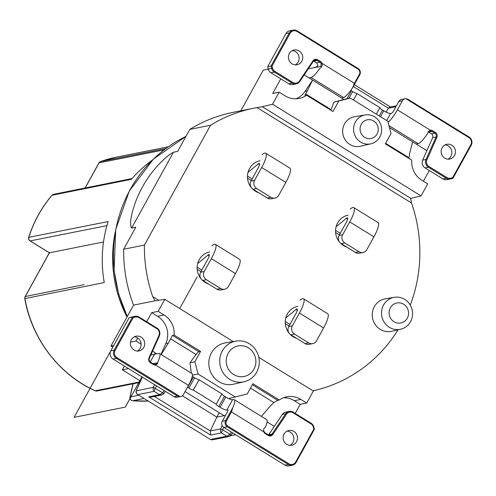 <?xml version="1.0" encoding="UTF-8"?>
<svg xmlns="http://www.w3.org/2000/svg" width="496" height="496" viewBox="0 0 496 496"><rect width="100%" height="100%" fill="white"/><g stroke="black" fill="none" stroke-linecap="round" stroke-linejoin="round"><path stroke-width="0.74" d="M202.79 280.445A6.014 5.729 -101.3 0 1 200.651 272.211L204.259 271.492A6.014 5.729 78.7 0 0 206.398 279.725L202.79 280.445L216.994 289.218L220.596 288.492A6.014 5.729 78.7 0 0 228.427 286.415L235.507 273.587A18.048 4.123 -58.3 0 0 239.58 259.315L215.407 244.392A18.048 4.123 -58.3 0 0 211.817 245.811M206.398 279.725L220.596 288.492M204.259 271.492L211.339 258.67A18.048 4.123 -58.3 0 0 215.407 244.392M197.675 263.556L207.892 255.105A6.014 1.376 -58.3 0 1 209.089 254.634A6.014 1.376 -58.3 0 1 207.731 259.389L200.651 272.211M224.626 289.236L221.018 289.955A6.014 5.729 -101.3 0 1 216.994 289.218M152.34 160.127A123.324 117.422 78.7 0 0 131.483 179.285L52.061 195.244A123.324 117.422 78.7 0 0 28.83 237.324L108.14 221.569A123.324 117.422 78.7 0 0 104.253 282.534L24.943 298.58A123.324 117.422 78.7 0 0 95.263 390.786L140.12 381.852M126.982 317.025A123.324 117.422 -101.3 0 1 115.332 231.607M258.813 357.356L313.348 391.022L306.708 403.05L300.216 404.345L295.207 413.422M130.51 342.122L136.034 341.019L137.714 337.974M146.686 321.724L151.689 312.654L158.181 311.358L164.821 299.33L233.219 341.552M155.037 300.805L152.712 296.571A144.379 137.466 -101.3 0 1 144.392 245.092L123.653 249.24A144.379 137.466 78.7 0 0 133.567 305.102L155.037 300.805A3.007 0.688 121.7 0 0 155.161 300.818L164.821 299.33M133.567 305.102L110.968 346.028L113.776 345.47M280.767 78.833L272.682 93.484L279.174 92.182L285.07 95.821A21.055 20.045 78.7 0 0 299.162 98.419A21.055 20.045 78.7 0 0 306.559 95.207L304.922 95.536L312.61 80.104L343.877 99.405L333.833 102.182L350.368 98.109L387.816 121.229L391.009 133.517L385.311 143.828L411.742 160.146A21.055 20.045 78.7 0 0 421.805 180.24L427.695 183.88L421.054 195.908L272.533 104.21L262.328 106.696L410.849 198.388L421.054 195.908M305.666 93.936L331.173 109.69L333.833 102.182M389.459 127.546L412.591 141.825L409.566 153.828L409.014 158.46M230.479 399.323L229.022 398.424L247.2 394.022L252.892 383.706L279.322 400.024L277.679 400.353L273.86 402.566L270.382 405.951L261.411 416.411M161.212 354.553L168.398 342.99L172.496 335.414L174.139 335.091L200.57 351.404L198.927 351.732A6.014 1.376 -58.3 0 0 196.025 354.516L170.512 338.762M191.301 373.128L190.024 362.688L196.025 354.516M306.559 95.207L332.99 111.526L338.681 101.209M365.099 114.948L354.429 116.765A15.041 14.322 78.7 0 0 342.854 128.774A15.041 14.322 78.7 0 0 349.878 144.479A15.041 14.322 78.7 0 0 360.325 146.252L370.872 143.821A14.731 14.024 -101.3 0 1 360.642 142.085A14.731 14.024 -101.3 0 1 355.409 121.929A14.731 14.024 -101.3 0 1 365.099 114.948A14.731 14.024 -101.3 0 1 381.362 126.709A14.731 14.024 -101.3 0 1 370.872 143.821M279.174 92.182L272.533 104.21M331.173 109.69A6.014 1.376 -58.3 0 0 330.981 110.286M410.849 198.388A3.007 0.688 -58.3 0 0 410.676 198.462L411.531 202.988A144.379 137.466 -101.3 0 1 410.273 305.127M423.392 181.22L429.294 170.525M240.82 110.8L263.271 70.134L268.299 69.124M253.809 108.202L233.07 112.35A144.379 137.466 78.7 0 0 189.807 129.4L210.546 125.252A144.379 137.466 -101.3 0 1 253.809 108.202A144.379 137.466 -101.3 0 1 257.027 107.601L262.148 106.77A3.007 0.688 121.7 0 1 262.328 106.696M189.807 129.4L177.667 151.404L173.47 152.241C165.788 156.209 154.516 168.113 148.168 177.735C140.982 188.244 135.799 199.398 132.606 211.191C130.367 219.331 130.033 224.961 131.607 228.079L135.799 227.236L123.653 249.24M386.018 112.046L388.461 108.221L395.901 106.733M396.428 105.784L389.937 107.08L388.461 108.221L353.282 86.502M304.203 74.915L312.61 80.104L305.046 91.369A21.055 20.045 -101.3 0 1 295.858 98.785M343.877 99.405L350.368 98.109M426.895 150.66L412.591 141.825M222.134 425.494L220.602 428.904L222.555 429.685L230.045 434.31L230.95 435.29L229.053 436.517L226.784 436.201L230.051 434.316M219.263 412.703L216.864 417.13L225.506 415.4L224.093 415.685L185.064 391.592M182.305 395.796L216.864 417.13L210.304 430.962L220.602 428.904L220.354 431.105L221.402 432.878L222.537 429.672M137.001 394.103L210.409 439.475L226.784 436.201L221.402 432.878L210.583 435.042L210.304 430.962L154.411 396.459M163.351 394.159L161.777 394.983L159.507 394.667L154.126 391.344L137.752 394.618L137.175 394.252L136.177 392.95L136.078 391.09L142.34 377.121M161.708 395.002L151.299 397.079L148.688 396.831L159.507 394.667L162.775 392.782L163.674 393.756M110.968 346.028L112.828 347.181M274.288 426.374L267.09 421.929M235.513 397.129L198.059 374.009L194.872 361.72L190.024 362.688M192.405 375.137L198.059 374.009M136.034 341.019L141.137 344.168M152.545 351.211L156.724 353.791M398.09 329.815A144.379 137.466 -101.3 0 1 313.007 390.817M289.931 334.106A16.542 15.754 78.7 0 0 293.173 336.734A16.542 15.754 78.7 0 0 296.465 338.278M297.761 306.336A16.542 15.754 78.7 0 0 286.006 317.118A16.542 15.754 78.7 0 0 289.255 333.343M201.841 279.719A16.542 15.754 78.7 0 0 205.084 282.354A16.542 15.754 78.7 0 0 208.37 283.892M209.665 251.949A16.542 15.754 78.7 0 0 197.91 262.737A16.542 15.754 78.7 0 0 201.159 278.957M252.166 188.554A16.542 15.754 78.7 0 0 255.409 191.189A16.542 15.754 78.7 0 0 258.695 192.727M259.991 160.785A16.542 15.754 78.7 0 0 248.236 171.573A16.542 15.754 78.7 0 0 251.484 187.792M210.546 125.252L144.392 245.092M394.258 297.315L385.194 298.859A16.542 15.754 78.7 0 0 372.57 318.246A16.542 15.754 78.7 0 0 391.679 331.291L400.638 329.226A16.281 15.5 -101.3 0 1 381.833 316.392A16.281 15.5 -101.3 0 1 394.258 297.315A16.281 15.5 -101.3 0 1 409.708 304.222A16.281 15.5 -101.3 0 1 410.521 321.681A16.281 15.5 -101.3 0 1 400.638 329.226M340.256 242.941A16.542 15.754 78.7 0 0 343.499 245.576A16.542 15.754 78.7 0 0 346.791 247.113M348.087 215.171A16.542 15.754 78.7 0 0 336.331 225.959A16.542 15.754 78.7 0 0 339.574 242.178M200.57 351.404L194.872 361.72M394.004 321.749A10.211 9.722 78.7 0 0 407.297 318.215A10.211 9.722 78.7 0 0 403.67 304.24A10.211 9.722 78.7 0 0 390.377 307.768A10.211 9.722 78.7 0 0 394.004 321.749M366.767 119.92A9.542 9.083 78.7 0 0 361.262 124.273A9.542 9.083 78.7 0 0 366.848 138.31A9.542 9.083 78.7 0 0 378.268 129.289A9.542 9.083 78.7 0 0 366.767 119.92M174.139 335.091A21.055 20.045 78.7 0 0 164.077 314.997L158.181 311.358M306.708 403.05L300.812 399.41A21.055 20.045 78.7 0 0 286.719 396.812A21.055 20.045 78.7 0 0 279.322 400.024M244.1 381.753L233.548 384.183A21.055 20.045 -101.3 0 1 218.922 381.697A21.055 20.045 -101.3 0 1 209.089 359.712A21.055 20.045 -101.3 0 1 225.296 342.903L235.966 341.087A20.745 19.753 -101.3 0 1 258.875 357.653A20.745 19.753 -101.3 0 1 244.1 381.753A20.745 19.753 -101.3 0 1 229.685 379.31A20.745 19.753 -101.3 0 1 222.32 350.914A20.745 19.753 -101.3 0 1 235.966 341.087M233.697 374.548A15.556 14.812 78.7 0 0 255.899 361.435A15.556 14.812 78.7 0 0 233.579 347.659A15.556 14.812 78.7 0 0 233.697 374.548M136.109 390.873L153.332 387.37L154.541 384.66M155.26 388.139L154.126 391.344L153.078 389.571L153.332 387.37L162.769 392.776M164.052 390.532L162.756 392.77M136.115 390.991L136.4 393.526M136.109 390.848L142.228 377.134A3.007 0.608 28.9 0 1 142.234 377.127A3.007 0.608 28.9 0 1 142.271 377.084L142.234 377.127M230.032 434.304L231.328 432.059M210.409 439.475L212.164 439.896M314.774 67.568L316.256 66.83M283.532 397.749A21.055 20.045 -101.3 0 1 294.32 400.712L300.216 404.345M151.689 312.654L157.585 316.293A21.055 20.045 -101.3 0 1 165.862 343.499L161.008 354.429M103.509 241.992L49.414 252.799L25.271 296.54L84.097 284.642M416.169 144.038L418.153 143.642A15.041 3.441 -58.3 0 0 427.676 133.381L428.296 131.465L430.404 130.231A3.757 3.577 -101.3 0 1 432.63 130.739L435.42 132.463A3.757 3.577 -101.3 0 1 436.902 137.324L426.944 159.737A5.264 5.01 78.7 0 0 429.009 166.538L446.871 177.562A5.264 5.01 78.7 0 0 450.684 178.145L452.687 177.611L470.803 144.801A5.264 5.01 78.7 0 0 468.931 137.597L405.821 98.636A4.514 4.297 78.7 0 0 402.368 100.824L397.389 109.852A15.041 3.441 121.7 0 1 388.089 122.27M316.708 67.183L320.893 66.346L321.129 63.649A3.007 2.864 78.7 0 0 319.92 62.211L317.13 60.481L313.745 61.163L316.541 62.887C318.165 64.939 318.221 66.377 316.708 67.183L308.264 68.87M350.765 90.408A6.014 1.221 -151.1 0 0 351.379 90.799L346.964 98.785M348.843 98.413L352.625 91.568L351.379 90.799M352.625 91.568A4.514 0.918 -151.1 0 0 357.046 93.564L379.899 107.669A4.514 0.918 -151.1 0 0 382.521 110.025L383.768 110.794A6.014 1.221 -151.1 0 0 390.557 113.51L386.682 120.528M402.368 100.824L398.765 101.544L393.781 110.571A3.007 0.688 121.7 0 1 391.456 113.33L390.557 113.51M342.42 98.506A6.014 1.221 28.9 0 1 342.221 97.842A6.014 1.221 28.9 0 1 342.507 97.675L343.406 97.495A15.041 3.441 -58.3 0 0 352.582 87.767L354.411 83.316L359.389 74.288A3.757 3.577 78.7 0 0 358.056 69.142L297.011 31.459A5.264 5.01 78.7 0 0 290.16 33.275L272.044 66.086L272.589 68.2A5.264 5.01 78.7 0 0 274.945 71.424L292.801 82.448A5.264 5.01 78.7 0 0 299.423 81.009L312.982 60.822A3.757 3.577 -101.3 0 1 317.707 59.793L320.503 61.516A3.757 3.577 -101.3 0 1 322.016 63.314C322.605 65.515 321.892 67.158 319.87 68.256A15.041 3.441 121.7 0 1 311.011 77.494L309.033 77.891M295.194 64.852A7.521 7.161 78.7 0 0 299.138 58.423A7.521 7.161 78.7 0 0 295.523 51.64A7.521 7.161 78.7 0 0 292.342 50.598M299.131 50.914A7.521 7.161 78.7 0 0 294.097 49.991A7.521 7.161 78.7 0 0 288.548 58.764A7.521 7.161 78.7 0 0 297.042 64.734A7.521 7.161 78.7 0 0 302.659 58.671A7.521 7.161 78.7 0 0 299.131 50.914M447.931 159.148A7.521 7.161 78.7 0 0 451.875 152.718A7.521 7.161 78.7 0 0 448.26 145.936A7.521 7.161 78.7 0 0 445.079 144.894M451.868 145.21A7.521 7.161 78.7 0 0 446.834 144.286A7.521 7.161 78.7 0 0 441.285 153.059A7.521 7.161 78.7 0 0 449.785 159.03A7.521 7.161 78.7 0 0 455.396 152.966A7.521 7.161 78.7 0 0 451.868 145.21M405.821 98.636L408.016 99.312L469.061 136.995A6.014 5.729 -101.3 0 1 471.2 145.229L452.941 178.312L450.647 178.92A6.014 5.729 -101.3 0 1 446.288 178.256L428.432 167.226A6.014 5.729 -101.3 0 1 426.064 159.458L436.021 137.045A3.007 2.864 78.7 0 0 434.843 133.157L432.047 131.434A3.007 2.864 78.7 0 0 430.032 131.062M436.902 137.324L436.021 137.045L432.642 137.721L422.685 160.134A6.014 5.729 78.7 0 0 425.047 167.902L442.909 178.932A6.014 5.729 78.7 0 0 446.933 179.67L450.318 178.994M317.707 59.793L317.13 60.481A3.007 2.864 78.7 0 0 313.348 61.306L299.789 81.493A6.014 5.729 -101.3 0 1 292.225 83.136L274.362 72.112A6.014 5.729 -101.3 0 1 271.672 68.429L271.052 66.018L267.666 66.693L268.293 69.105A6.014 5.729 78.7 0 0 270.983 72.788L288.839 83.812A6.014 5.729 78.7 0 0 292.869 84.556L296.248 83.88M272.044 66.086L271.052 66.018L289.311 32.941A6.014 5.729 -101.3 0 1 297.141 30.857L358.186 68.547A4.514 4.297 -101.3 0 1 359.786 74.722L352.582 87.767M293.111 30.113L289.732 30.789A6.014 5.729 78.7 0 0 285.925 33.616L267.666 66.693M432.63 130.739L432.047 131.434L428.668 132.11L431.458 133.833L434.843 133.157L435.42 132.463M432.642 137.721A3.007 2.864 78.7 0 0 431.458 133.833M398.765 101.544A4.514 4.297 -101.3 0 1 401.617 99.429L405.226 98.71M376.334 114.136L379.899 107.669M353.481 100.031L357.046 93.564M452.687 177.611L452.941 178.312M354.411 83.316L322.016 63.314L321.129 63.649M150.883 354.962L158.708 353.394A15.041 3.441 121.7 0 1 159.495 353.493A15.041 3.441 121.7 0 1 157.864 361.919L157.492 363.785L155.477 365A3.757 3.577 -101.3 0 1 153.252 364.492L150.462 362.768A3.757 3.577 -101.3 0 1 148.98 357.907L158.937 335.494A5.264 5.01 78.7 0 0 156.866 328.693L139.01 317.669A5.264 5.01 78.7 0 0 135.197 317.087L133.188 317.62L115.078 350.43A5.264 5.01 78.7 0 0 116.944 357.635L180.06 396.602A4.514 4.297 78.7 0 0 183.508 394.407L188.492 385.386A15.041 3.441 -58.3 0 0 191.884 373.488L159.495 353.493M140.492 381.033L122.357 369.842L124.44 366.073M122.357 369.842L128.538 368.602M142.129 377.357A3.007 0.608 28.9 0 1 141.986 376.966A3.007 0.608 28.9 0 1 142.017 376.929M235.681 434.75L230.559 435.773M192.256 376.278A6.014 1.221 -151.1 0 0 193.378 377.01L194.624 377.778A4.514 0.918 28.9 0 0 199.051 379.775L221.904 393.88A4.514 0.918 28.9 0 0 224.527 396.236L225.773 397.011A6.014 1.221 -151.1 0 0 232.556 399.726L226.864 410.037L227.763 409.857A3.007 0.688 121.7 0 1 227.924 409.876A3.007 0.688 121.7 0 1 227.242 412.257L222.264 421.278L225.643 420.602L232.847 407.551L231.471 411.922L226.492 420.943A3.757 3.577 78.7 0 0 227.825 426.089L288.87 463.779A5.264 5.01 78.7 0 0 295.721 461.956L313.838 429.145L313.286 427.037A5.264 5.01 78.7 0 0 310.936 423.813L293.074 412.784A5.264 5.01 78.7 0 0 286.459 414.222L272.899 434.415A3.757 3.577 -101.3 0 1 268.169 435.438L265.379 433.715A3.757 3.577 -101.3 0 1 263.866 431.917C263.258 429.722 263.785 428.116 265.441 427.093A15.041 3.441 -58.3 0 0 266.631 419.635L234.242 399.64A15.041 3.441 121.7 0 1 232.847 407.551M226.864 410.037A6.014 1.221 28.9 0 1 220.075 407.321L225.773 397.011M224.527 396.236L218.829 406.553L220.075 407.321M218.829 406.553A4.514 0.918 28.9 0 1 216.206 404.197L193.359 390.092A4.514 0.918 28.9 0 1 188.933 388.095L187.686 387.326A6.014 1.221 28.9 0 1 187.488 387.202M232.556 399.726L233.461 399.54A15.041 3.441 121.7 0 1 234.242 399.64M289.931 445.358A7.521 7.161 78.7 0 0 293.725 437.187A7.521 7.161 78.7 0 0 287.085 431.105M286.75 444.317A7.521 7.161 78.7 0 0 291.784 445.247A7.521 7.161 78.7 0 0 297.333 436.468A7.521 7.161 78.7 0 0 288.833 430.497A7.521 7.161 78.7 0 0 283.222 436.567A7.521 7.161 78.7 0 0 286.75 444.317M137.194 351.063A7.521 7.161 78.7 0 0 140.988 342.891A7.521 7.161 78.7 0 0 134.342 336.809M134.013 350.021A7.521 7.161 78.7 0 0 139.047 350.951A7.521 7.161 78.7 0 0 144.59 342.172A7.521 7.161 78.7 0 0 136.096 336.201A7.521 7.161 78.7 0 0 130.485 342.271A7.521 7.161 78.7 0 0 134.013 350.021M180.06 396.602L177.413 396.013L116.368 358.329A6.014 5.729 -101.3 0 1 114.229 350.095L132.488 317.012L134.782 316.405A6.014 5.729 -101.3 0 1 139.14 317.068L156.996 328.098A6.014 5.729 -101.3 0 1 159.365 335.866L149.408 358.279A3.007 2.864 78.7 0 0 150.592 362.167L153.382 363.89A3.007 2.864 78.7 0 0 157.3 362.855L153.245 363.661M231.471 411.922L263.866 431.917L264.3 431.675A3.007 2.864 78.7 0 0 265.509 433.113L268.299 434.837A3.007 2.864 78.7 0 0 272.081 434.019L285.646 413.825A6.014 5.729 -101.3 0 1 293.204 412.188L311.066 423.212A6.014 5.729 -101.3 0 1 313.757 426.895L314.383 429.307L296.118 462.384A6.014 5.729 -101.3 0 1 288.294 464.467L227.242 426.777A4.514 4.297 -101.3 0 1 225.643 420.602L226.492 420.943M289.18 411.444L285.801 412.12A6.014 5.729 78.7 0 0 282.261 414.507L268.702 434.694L272.081 434.019L272.899 434.415M133.188 317.62L132.488 317.012L129.109 317.688L110.85 350.771A6.014 5.729 78.7 0 0 112.983 359.005L174.028 396.688L177.413 396.013M227.825 426.089L227.242 426.777L223.863 427.453L284.909 465.143A6.014 5.729 78.7 0 0 288.939 465.887L292.318 465.211M135.117 316.33L131.731 317.006A6.014 5.729 78.7 0 0 131.403 317.08L134.782 316.405L135.197 317.087M222.555 429.685L223.851 427.447A4.514 4.297 -101.3 0 1 222.264 421.278M180.656 396.527L177.053 397.246A4.514 4.297 -101.3 0 1 174.028 396.688M129.109 317.688L131.403 317.08M199.051 379.775L193.359 390.092M221.904 393.88L216.206 404.197M313.838 429.145L314.383 429.307M341.205 243.666A6.014 5.729 -101.3 0 1 339.072 235.433L342.68 234.713A6.014 5.729 78.7 0 0 344.813 242.947L341.205 243.666L355.409 252.439L359.017 251.714A6.014 5.729 78.7 0 0 366.848 249.637L373.928 236.809A18.048 4.123 -58.3 0 0 377.995 222.537L353.828 207.613A18.048 4.123 -58.3 0 0 350.238 209.033M344.813 242.947L359.017 251.714M342.68 234.713L349.754 221.892A18.048 4.123 -58.3 0 0 353.828 207.613M336.096 226.784L346.307 218.327A6.014 1.376 -58.3 0 1 347.504 217.856A6.014 1.376 -58.3 0 1 346.152 222.611L339.072 235.433M363.041 252.458L359.439 253.177A6.014 5.729 -101.3 0 1 355.409 252.439M253.115 189.28A6.014 5.729 -101.3 0 1 250.976 181.052L254.584 180.327A6.014 5.729 78.7 0 0 256.723 188.561L253.115 189.28L267.319 198.053L270.921 197.327A6.014 5.729 78.7 0 0 278.752 195.25L285.832 182.429A18.048 4.123 -58.3 0 0 289.9 168.15L265.732 153.233A18.048 4.123 -58.3 0 0 262.142 154.647M256.723 188.561L270.921 197.327M254.584 180.327L261.665 167.505A18.048 4.123 -58.3 0 0 265.732 153.233M248 172.397L258.218 163.94A6.014 1.376 -58.3 0 1 259.414 163.469A6.014 1.376 -58.3 0 1 258.056 168.225L250.976 181.052M274.951 198.071L271.343 198.791A6.014 5.729 -101.3 0 1 267.319 198.053M290.879 334.831A6.014 5.729 -101.3 0 1 288.746 326.597L292.355 325.878A6.014 5.729 78.7 0 0 294.488 334.112L290.879 334.831L305.083 343.598L308.692 342.879A6.014 5.729 78.7 0 0 316.522 340.802L323.603 327.974A18.048 4.123 -58.3 0 0 327.67 313.701L303.502 298.778A18.048 4.123 -58.3 0 0 299.913 300.198M294.488 334.112L308.692 342.879M292.355 325.878L299.429 313.057A18.048 4.123 -58.3 0 0 303.502 298.778M285.77 317.942L295.988 309.492A6.014 1.376 -58.3 0 1 297.178 309.02A6.014 1.376 -58.3 0 1 295.827 313.776L288.746 326.597M312.716 343.623L309.113 344.342A6.014 5.729 -101.3 0 1 305.083 343.598M141.974 376.898L125.296 407.098L74.078 417.347L112.815 347.169M197.179 276.886L179.713 308.524M155.236 352.873L150.238 361.919M197.185 269.285L200.979 271.622M235.507 273.587L211.339 258.67M197.141 267.146L201.847 270.047M209.2 255.911L207.892 255.105M144.001 398.474L132.705 400.743A123.324 117.422 78.7 0 0 148.192 401.059M100.552 161.553L116.38 157.164A123.324 117.422 78.7 0 0 100.589 161.541L165.9 148.502M385.609 143.294L409.008 157.74M273.86 402.566L250.455 388.12M252.34 384.71L277.679 400.353M172.496 335.414L198.927 351.732M127.243 316.547L118.687 294.134L114.074 270.556L115.729 229.443L129.295 191.047L153.456 159.042L185.95 136.4A133.852 127.441 78.7 0 0 115.512 231.297A133.852 127.441 78.7 0 0 127.323 316.398M411.531 202.988L257.027 107.601M152.712 296.571L158.701 300.272M173.47 152.241L131.607 228.079M210.583 435.042L148.688 396.831M156.575 385.913L155.285 388.151M305.046 91.369L307.582 90.867M294.32 400.712L300.812 399.41M165.862 343.499L168.398 342.99M157.585 316.293L164.077 314.997M133.083 383.792L130.101 397.005L138.799 395.262M164.095 149.866L99.07 162.849L85.2 187.972M106.931 225.643L30.132 240.901L49.414 252.799M49.488 252.501L25.129 296.627A3.007 0.608 28.9 0 1 25.271 296.54A3.007 2.864 78.6 0 0 24.943 298.58L24.8 298.611C31.707 338.83 59.08 374.685 95.12 390.774A3.007 0.756 114.5 0 1 95.015 390.674M95.263 390.786A3.007 0.756 114.5 0 1 95.12 390.774A3.007 3.007 0 0 0 96.956 390.991A3.007 2.864 -101.3 0 1 95.263 390.786M29.977 240.876A3.007 0.688 121.7 0 0 30.132 240.901A3.007 2.864 -101.2 0 1 28.83 237.324A3.007 0.459 17.6 0 0 28.687 237.41A3.007 3.007 0 0 0 29.977 240.876L49.588 252.985M52.061 195.244A3.007 2.864 -101.4 0 1 53.63 194.314A3.007 3.007 0 0 0 52.223 195.015M148.192 401.066L132.624 400.743A3.007 0.887 95.1 0 0 132.705 400.743A3.007 2.864 -101.3 0 1 130.101 397.005A3.007 0.391 -167.3 0 0 129.958 397.085A3.007 3.007 0 0 0 132.624 400.743A3.007 0.887 95.1 0 1 132.537 400.718M100.614 161.535A3.007 3.007 0 0 0 98.927 162.93A3.007 0.608 28.9 0 1 99.07 162.849A3.007 2.864 -101.3 0 1 100.589 161.541M388.957 125.618L418.153 143.642M343.406 97.495L311.011 77.494M397.389 109.852L430.404 130.231M429.009 166.538L428.432 167.226L425.047 167.902M426.944 159.737L426.064 159.458L422.685 160.134M292.801 82.448L292.225 83.136L288.839 83.812M274.945 71.424L274.362 72.112L270.983 72.788M268.293 69.105L272.589 68.2M290.16 33.275L289.311 32.941L285.925 33.616M446.871 177.562L446.288 178.256L442.909 178.932M320.503 61.516L319.92 62.211L316.541 62.887M380.5 116.709L383.768 110.794M379.254 115.94L382.521 110.025M450.684 178.145L450.647 178.92M470.803 144.801L471.2 145.229M468.931 137.597L469.061 136.995M359.389 74.288L359.786 74.722M358.056 69.142L358.186 68.547M297.011 31.459L297.141 30.857M299.423 81.009L299.789 81.493M312.982 60.822L313.348 61.306M188.492 385.386L155.477 365M286.459 414.222L285.646 413.825L282.261 414.507M116.944 357.635L116.368 358.329L112.983 359.005M115.078 350.43L114.229 350.095L110.85 350.771M288.87 463.779L288.294 464.467L284.909 465.143M193.378 377.01L187.686 387.326M194.624 377.778L188.933 388.095M153.252 364.492L153.382 363.89M150.462 362.768L150.592 362.167M148.98 357.907L149.408 358.279M158.937 335.494L159.365 335.866M156.866 328.693L156.996 328.098M139.01 317.669L139.14 317.068M295.721 461.956L296.118 462.384M313.286 427.037L313.757 426.895M310.936 423.813L311.066 423.212M293.074 412.784L293.204 412.188M268.169 435.438L268.299 434.837M265.379 433.715L265.509 433.113M335.606 232.506L339.394 234.844M373.928 236.809L349.754 221.892M335.563 230.367L340.268 233.269M347.622 219.133L346.307 218.327M247.51 178.12L251.305 180.457M285.832 182.429L261.665 167.505M247.467 175.981L252.173 178.882M259.526 164.746L258.218 163.94M285.281 323.671L289.069 326.008M323.603 327.974L299.429 313.057M285.237 321.532L289.943 324.434M297.296 310.298L295.988 309.492M116.38 157.164L168.28 146.779M163.754 393.712L165.348 391.332M231.024 435.246L232.624 432.865M212.232 439.884L228.985 436.53M228.197 436.554L231.006 435.271M163.736 393.743L163.376 394.159M314.743 67.574L315.09 67.32M316.324 66.817L317.434 66.594M354.318 84.63L390.501 106.969M25.129 296.627A3.007 3.007 0 0 0 24.8 298.611M139.86 382.447L96.956 390.991M132.122 178.541L53.63 194.314M28.687 237.41C33.716 221.693 41.459 207.663 51.931 195.312M132.959 383.817L129.958 397.085M98.927 162.93L85.095 187.99"/></g></svg>
